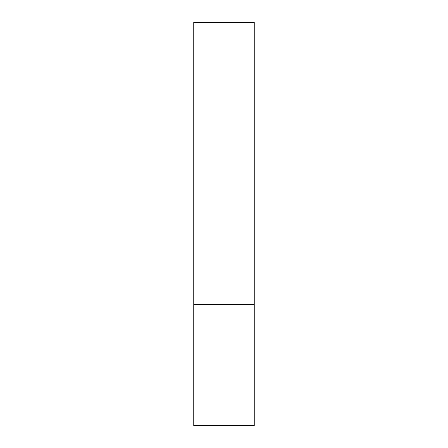 <?xml version="1.0" encoding="UTF-8"?>
<svg xmlns="http://www.w3.org/2000/svg" width="448" height="448" viewBox="0 0 448 448"><rect width="100%" height="100%" fill="white"/><g stroke="black" fill="none" stroke-linecap="round" stroke-linejoin="round"><path stroke-width="0.67" d="M254.24 304.64L193.76 304.64L254.24 304.64L254.24 22.4L193.76 22.4L193.76 425.6L254.24 425.6L254.24 304.64"/></g></svg>
